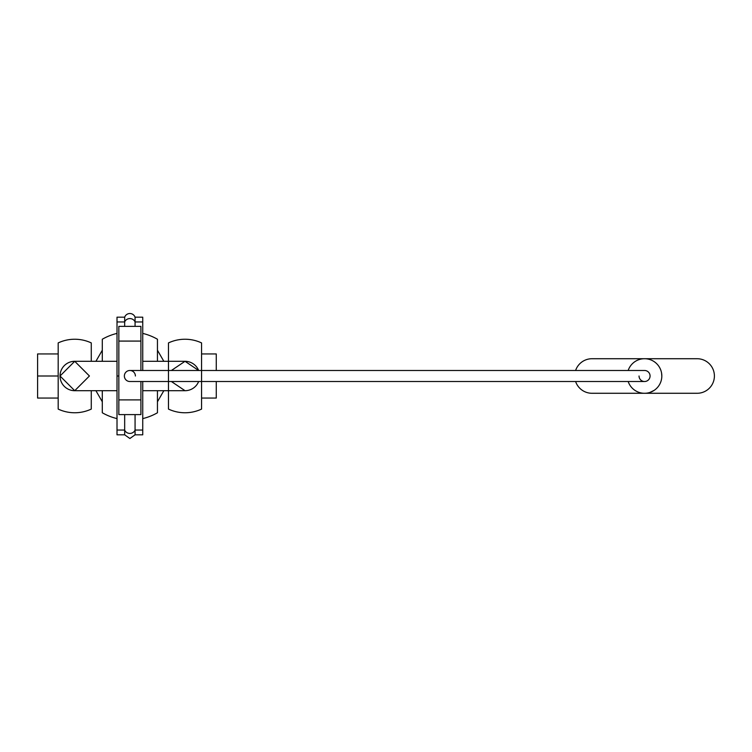 <?xml version="1.0" encoding="UTF-8"?>
<svg xmlns="http://www.w3.org/2000/svg" width="752" height="752" viewBox="0 0 752 752"><rect width="100%" height="100%" fill="white"/><g stroke="black" fill="none" stroke-linecap="round" stroke-linejoin="round"><path stroke-width="1.13" d="M142.739 370.482L142.739 317.184L135.069 317.184A5.518 5.518 0 0 0 124.672 317.184L117.011 317.184L117.011 430.05L124.672 430.05L124.672 434.816L117.011 434.816L117.011 430.05M124.672 326.368L124.672 317.184M135.069 317.184L135.069 326.368M124.672 414.596L124.672 430.05A5.518 5.067 0 0 0 135.069 430.05L142.739 430.05L142.739 434.816L135.069 434.816L135.069 414.596M142.739 430.05L142.739 381.518M117.011 361.298L74.73 361.298A14.702 14.702 0 0 0 60.028 376A14.702 14.702 0 0 0 74.73 390.702L89.432 375.991L74.73 361.298L60.028 376.009L74.73 390.702L117.011 390.702M171.39 381.518L185.02 390.702A14.702 14.702 0 0 0 198.65 381.518M198.65 370.482A14.702 14.702 0 0 0 185.02 361.298A14.702 14.702 0 0 1 198.65 370.482L185.02 361.298L171.39 370.482M216.266 381.518L216.266 398.062L201.564 398.062L201.564 409.088A39.057 39.057 -90 0 1 168.476 409.088L168.476 342.912A39.057 39.057 90 0 1 201.564 342.912L201.564 370.482M201.564 409.088L201.564 342.912M91.274 409.088L91.274 390.702L91.274 409.088A39.057 39.057 0 0 1 58.186 409.088L58.186 342.912A39.057 39.057 0 0 1 91.274 342.912L91.274 361.298L91.274 342.912M142.739 333.399A55.375 55.375 -90 0 1 157.45 339.237L157.45 361.298M157.45 390.702L157.45 412.763A55.375 55.375 90 0 1 142.739 418.601M102.3 361.298L102.3 339.237A55.375 55.375 -90 0 1 117.011 333.399M102.3 390.702L102.3 412.763A55.375 55.375 90 0 0 117.011 418.601M157.45 350.235L163.833 361.298M95.918 361.298L102.3 350.235M102.3 401.765L95.918 390.702M163.833 390.702L157.45 401.765M201.564 398.062L201.564 381.518M216.266 370.482L216.266 353.938L201.564 353.938M58.186 353.938L37.6 353.938L37.6 376L58.186 376M37.6 376L37.6 398.062L58.186 398.062M117.011 376L118.844 376M124.362 376A5.518 5.518 0 0 0 129.87 381.518A5.518 5.518 0 0 1 124.362 376A5.518 5.518 0 0 1 129.87 370.482A5.518 5.518 0 0 1 129.87 370.482A5.518 5.518 0 0 1 135.388 376M118.844 341.079L118.844 326.368L140.906 326.368L140.906 341.079L118.844 341.079L118.844 399.895L140.906 399.895L140.906 381.518M140.906 370.482L140.906 341.079M639.04 376A5.518 5.518 0 0 0 644.549 381.518A5.518 5.518 0 0 0 650.066 376A5.518 5.518 0 0 0 644.549 370.482L129.87 370.482M628.174 370.482A17.277 17.277 0 0 1 661.826 376A17.277 17.277 0 0 1 628.174 381.518M649.954 392.412L654.202 390.335M661.826 376L661.563 372.983M575.609 370.482A17.277 17.277 0 0 1 591.984 358.723L697.123 358.723A17.277 17.277 0 0 1 714.4 376A17.277 17.277 0 0 1 697.123 393.277L591.984 393.277A17.277 17.277 0 0 1 575.609 381.518M118.844 399.895L118.844 414.596L140.906 414.596L140.906 399.895M142.739 321.95L135.069 321.95A5.518 5.067 180 0 0 124.672 321.95L117.011 321.95M74.73 361.298A14.702 14.702 0 0 0 60.028 376M650.066 376A5.518 5.518 0 0 0 644.549 370.482M124.672 434.816L129.87 438.501L135.069 434.816M142.739 390.702L185.02 390.702M185.02 361.298L142.739 361.298M129.87 381.518L644.549 381.518"/></g></svg>
